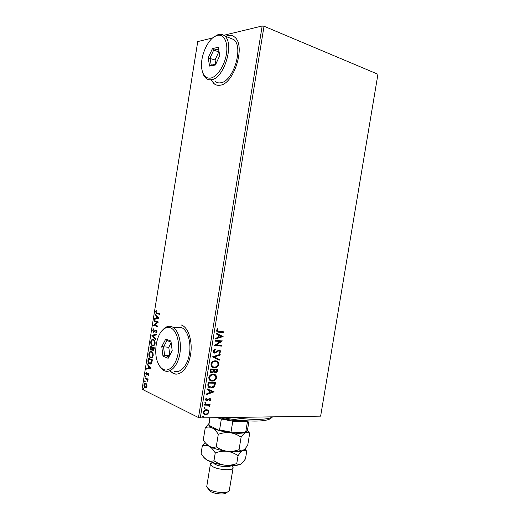 <?xml version="1.0" encoding="UTF-8"?>
<svg xmlns="http://www.w3.org/2000/svg" width="520" height="520" viewBox="0 0 520 520"><rect width="100%" height="100%" fill="white"/><g stroke="black" fill="none" stroke-linecap="round" stroke-linejoin="round"><path stroke-width="0.78" d="M211.237 80.08L213.967 83.662C215.65 85.02 217.594 85.547 219.804 85.241C233.786 84.656 246.155 45.663 234.728 37.16C232.752 35.445 230.458 34.892 227.832 35.503L225.563 36.322M232.583 35.796L228.026 35.581L225.758 36.407M169.839 370.935L173.297 373.49C179.959 376.551 188.006 368.387 190.405 355.531C192.894 342.713 189.02 328.731 182.364 325.423L181.136 324.903M170.047 370.949L173.342 373.425L176.234 374.14M208.292 410.345L208.884 412.191L207.694 414.05L205.433 414.732C204.003 414.674 203.281 413.842 203.255 412.237C203.866 410.534 204.939 409.682 206.479 409.688L208.292 410.345L208.884 412.191M204.627 404.404L210.061 404.404L209.95 405.087L209.157 405.093L209.853 406.282L209.58 406.809L209.06 406.484L208.195 405.197L204.516 405.1L204.627 404.404M210.931 399.64L209.95 400.966L209.547 400.556L210.262 399.678L209.644 399.009L206.674 400.953L205.335 399.49L206.303 398.073L206.745 398.469L206.018 399.418L206.758 400.263L209.729 398.32L210.931 399.64L209.749 400.757M207.877 384.475L208.214 382.382L215.612 382.551L214.78 386.022C213.753 387.426 212.505 388.076 211.036 387.978L210.938 387.985C208.78 388.043 207.76 386.874 207.877 384.475M210.392 368.992L217.783 369.259L217.575 370.526C217.341 371.793 216.678 372.463 215.599 372.522L213.987 371.631L211.868 372.983C210.645 372.931 210.054 372.203 210.1 370.793L210.392 368.992M212.375 356.85L220.214 354.348L220.09 355.101L214.156 357L219.381 359.45L219.258 360.204L212.375 356.85M214.936 341.113L215.046 340.418L222.404 340.912L216.197 345.053L221.676 345.397L221.559 346.086L214.201 345.631L220.422 341.478L214.936 341.113M219.011 331.461L223.886 331.832L223.775 332.527L218.822 332.15C217.438 332.319 216.665 331.702 216.502 330.298L217.633 328.653L218.147 329.056L217.263 330.35L219.011 331.461M264.03 26.228L377.943 74.25L320.632 416.15L200.291 417.904L198.49 417.56L262.184 26L264.03 26.228L200.291 417.904M223.119 336.55L215.274 339.034L215.397 338.273L217.919 337.512L218.328 334.984L216.112 333.879L216.236 333.125L223.1 336.661M213.115 351.117L215.066 349.187L215.345 349.772L213.883 351.111L214.936 352.443L219.115 349.901L220.85 351.598L219.33 353.262L218.966 352.697L220.103 351.546L219.135 350.597L214.812 353.132C213.701 353.06 213.135 352.385 213.115 351.117M215.423 360.834C217.522 360.887 218.641 362.076 218.764 364.41C218.042 366.574 216.703 367.685 214.754 367.744L214.331 367.744C212.212 367.705 211.1 366.503 210.99 364.137C211.712 362.018 213.025 360.919 214.936 360.834L215.423 360.834M213.245 374.185C215.352 374.212 216.469 375.382 216.593 377.702C215.819 379.951 214.422 381.075 212.394 381.089L212.154 381.089C210.035 381.075 208.923 379.893 208.812 377.54C209.573 375.349 210.938 374.238 212.914 374.185L213.245 374.185M214.103 391.82L206.206 394.726L206.33 393.972L208.864 393.075L209.274 390.553L207.038 389.597L207.161 388.843L214.103 391.82M205.511 402.22L206.037 402.792L205.322 403.371L204.796 402.792L205.511 402.22M204.646 407.511L205.179 408.083L204.464 408.662L203.931 408.09L204.646 407.511M203.242 416.143L203.775 416.709L203.014 417.293L202.527 416.728L203.242 416.143M146.79 384.319L147.011 386.237L146.25 387.666L145.106 387.745C144.267 387.341 143.884 386.341 143.956 384.735C144.352 383.331 144.963 382.811 145.782 383.182L146.79 384.319M145.126 377.76L148.09 379.165L147.986 379.788L147.55 379.581L147.687 381.316L147.017 379.431L145.028 378.378L145.126 377.76M148.831 374.881L148.213 375.882L148.155 373.965L146.419 375.05L145.776 373.347L146.38 372.262L146.504 374.426L148.239 373.341L148.831 374.881M147.979 359.957L148.278 358.091L152.373 359.84L151.716 362.934C151.041 364.046 150.293 364.371 149.468 363.909C148.278 363.48 147.784 362.161 147.979 359.957L148.382 359.976L148.655 358.254M150.196 346.132L154.31 347.769L154.122 348.92C153.894 350.142 153.452 350.623 152.802 350.376L152.042 349.258L150.728 350.077L149.935 347.737L150.196 346.132M151.931 335.29L156.481 334.23L156.37 334.913L152.912 335.712L155.74 338.865L155.63 339.547L151.912 335.394L156.462 334.36M154.18 321.243L154.284 320.619L158.438 322.036L154.68 325.019L157.787 326.105L157.684 326.729L153.537 325.273L157.267 322.296L154.18 321.243L154.667 320.749M156.975 312.897L159.757 313.794L159.66 314.418L156.267 313.274L155.623 311.565L156.345 310.187L156.611 310.603L156.046 311.688L156.975 312.897M212.602 37.986L197.743 41.574L142.058 389.226L198.49 417.56M223.769 35.282L262.184 26M159.075 318.071L154.479 319.377L154.59 318.708L156.046 318.318L156.41 316.05L155.22 314.782L155.324 314.106L159.075 318.071M152.646 330.148L153.835 328.653L153.959 329.238L153.075 330.252L153.589 331.637L155.565 330.05L156.358 330.012L156.988 331.767L156.032 333.073L155.857 332.495L156.566 331.597L156.169 330.59L153.381 332.209L152.646 330.148L153.875 328.855M153.419 339.476L153.589 339.547C154.68 340.041 155.194 341.322 155.123 343.401C154.518 345.443 153.627 346.209 152.445 345.703L152.288 345.637C151.197 345.131 150.696 343.844 150.781 341.763C151.372 339.768 152.256 339.007 153.419 339.476M151.495 351.5L151.606 351.553C152.724 352.04 153.251 353.353 153.185 355.478C152.581 357.513 151.691 358.26 150.514 357.721L150.482 357.701C149.331 357.227 148.792 355.901 148.863 353.73C149.454 351.741 150.332 351 151.495 351.5M151.021 368.264L146.51 369.115L146.62 368.446L148.05 368.199L148.415 365.937L147.245 364.533L147.355 363.863L151.021 368.264M145.724 375.941L145.977 376.616L145.561 376.968L145.308 376.298L145.724 375.941M144.963 380.679L145.216 381.355L144.8 381.706L144.547 381.03L144.963 380.679M143.728 388.394L143.982 389.077L143.559 389.422L143.312 388.746L143.728 388.394M211.439 80.151L214.169 83.733L216.379 84.987M159.673 314.327L156.669 313.313L156.026 311.597L155.623 311.565M156.026 311.597L156.526 310.472M154.908 319.267L154.993 318.74L154.59 318.708M154.993 318.74L156.046 318.318M156.448 318.351L156.812 316.082L156.41 316.05M156.812 316.082L155.22 314.782M155.617 314.815L155.675 314.476M156.513 318.195L158.457 317.817L156.793 316.453L156.513 318.195L158.054 317.785L156.793 316.453M158.457 317.817L158.054 317.785M157.703 326.625L153.537 325.273M153.94 325.306L153.556 325.13M153.959 325.163L157.267 322.296M157.671 322.329L154.583 321.276M153.992 331.663L154.427 331.604L154.024 331.578M154.427 331.604L155.968 330.083L155.565 330.05M156.364 332.859L155.857 332.495M156.26 332.521L156.969 331.63L156.566 331.597M156.969 331.63L156.631 330.649L156.169 330.59M153.784 332.235L153.049 330.174M155.688 339.183L151.912 335.394M153.192 345.826L152.445 345.703M152.847 345.728L152.691 345.657C151.6 345.156 151.099 343.863 151.184 341.79L150.781 341.763M151.184 341.79C151.573 340.236 152.217 339.437 153.127 339.391M153.173 345.176C154.031 345.391 154.674 344.76 155.097 343.291C155.155 341.627 154.745 340.594 153.881 340.197L153.12 340.035M152.542 345.085C153.478 345.481 154.2 344.877 154.694 343.265C154.745 341.601 154.343 340.568 153.478 340.171L153.322 340.1C152.392 339.716 151.684 340.321 151.203 341.906C151.131 343.59 151.535 344.63 152.419 345.026L152.542 345.085M155.097 343.291L154.694 343.265M153.725 340.125L153.322 340.1M153.263 350.415L152.802 350.376M153.205 350.396L152.042 349.258M151.249 350.149L150.794 350.11M151.197 350.129L150.339 347.763L149.935 347.737M150.339 347.763L150.579 346.281M151.294 349.512L152.185 348.835L152.438 347.549L150.514 346.918L150.891 349.492L151.781 348.81L152.035 347.529L150.514 346.918M153.296 349.772L154.187 348.25L152.458 347.698L152.893 349.746L153.784 348.225L152.458 347.698M154.083 348.894L153.68 348.875M154.187 348.25L153.784 348.225M152.438 347.549L152.035 347.529M152.185 348.835L151.781 348.81M151.32 357.857L150.514 357.721M150.923 357.74L150.885 357.721C149.734 357.247 149.195 355.921 149.266 353.75L148.863 353.73M149.266 353.75C149.643 352.228 150.267 351.449 151.144 351.397M151.287 357.201C152.133 357.409 152.756 356.785 153.16 355.349C153.212 353.613 152.776 352.553 151.866 352.17L151.151 352.04M150.618 357.097C151.548 357.526 152.263 356.935 152.756 355.329C152.802 353.594 152.373 352.534 151.463 352.151L151.398 352.118C150.469 351.715 149.767 352.3 149.285 353.88C149.227 355.667 149.669 356.74 150.618 357.097M153.16 355.349L152.756 355.329M151.801 352.144L151.398 352.118M150.352 364.072L149.468 363.909M149.87 363.922C148.681 363.493 148.187 362.18 148.382 359.976M150.312 363.415L151.788 362.453L152.256 360.301L148.597 358.891L148.323 361.257L149.565 363.285L151.379 362.434L151.847 360.282L148.597 358.891M152.256 360.301L151.847 360.282M151.788 362.453L151.379 362.434M146.926 369.044L147.024 368.459L146.62 368.446M147.024 368.459L148.05 368.199M148.453 368.219L148.817 365.957L148.415 365.937M148.817 365.957L147.245 364.533M148.512 368.128L150.43 367.881L148.792 366.392L148.512 368.128L150.02 367.868L148.792 366.392M150.43 367.881L150.02 367.868M148.499 375.609L148.018 375.401M148.421 375.414L148.824 374.92M148.85 374.764L148.46 374.751M148.85 374.413L148.155 373.965M146.868 375.076L146.419 375.05M146.828 375.063L146.159 373.9M146.166 373.36L145.776 373.347M146.204 373.23L146.504 372.541M147.219 374.419L147.628 373.9L147.225 373.887M147.628 373.9L148.155 373.341L147.745 373.328M145.853 376.903L145.308 376.298M148.018 379.62L147.017 379.431M147.862 380.933L147.42 380.868M147.888 380.627L147.517 380.614M147.427 379.438L145.028 378.378M145.431 378.391L145.502 377.943M145.1 381.635L144.547 381.03M145.808 387.862L145.106 387.745M145.509 387.751L144.365 385.97M144.345 384.741L143.956 384.735M144.385 384.599L145.561 383.11M147.017 385.099L146.14 383.832L145.555 383.76M145.802 387.205L146.998 386.321M145.203 387.127L146.647 386.054L145.73 383.825L144.313 384.911L145.203 387.127M147.037 386.061L146.647 386.054M146.14 383.832L145.73 383.825M143.865 389.35L143.312 388.746M223.574 331.812L223.775 332.527M223.47 332.43L217.295 331.877M217.549 328.731L218.147 329.056M217.847 328.959L217.444 329.901M217.145 329.803L217.263 330.35M216.964 330.252L217.744 331.24M222.8 336.563L215.306 338.832M216.229 333.171L222.82 336.447M219.037 335.335L218.419 337.168L221.344 336.479L219.037 335.335L218.725 337.272M222.079 340.957L216.197 345.053M221.364 345.378L221.559 346.086M221.26 345.982L214.214 345.547M214.948 341.036L220.422 341.478M214.858 349.271L215.345 349.772M215.046 349.661L213.883 351.111M213.583 351.007L214.442 352.307M219.758 349.954L220.85 351.598M220.552 351.494L219.2 353.06M219.024 350.487L218.309 350.954M218.01 350.851L217.438 351.767M217.139 351.663L214.812 353.132M214.513 353.028L214.091 352.963M219.882 354.458L220.09 355.101M219.791 354.991L214.156 357M213.857 356.889L219.381 359.45M219.083 359.34L218.966 360.061M216.554 361.036C217.88 361.53 218.517 362.622 218.465 364.299L218.764 364.41M218.465 364.299C217.744 366.457 216.411 367.569 214.461 367.627L214.331 367.744M214.032 367.627L212.823 367.413M216.222 361.686L214.617 361.413C213.096 361.478 212.043 362.349 211.464 364.032C211.425 365.501 211.998 366.418 213.187 366.776M214.442 367.055L214.812 367.049C216.346 366.997 217.412 366.113 218.004 364.41C217.9 362.525 217.003 361.562 215.312 361.524L214.916 361.53C213.395 361.589 212.342 362.459 211.757 364.15C211.842 366.06 212.732 367.029 214.442 367.055M217.464 369.252L217.275 370.409C217.042 371.676 216.385 372.34 215.3 372.404L215.417 372.522M215.124 372.404L214.636 372.333M212.03 372.983L213.987 371.631M211.569 372.866L210.99 372.775M210.619 370.383L210.919 370.5C210.724 371.599 211.081 372.197 211.978 372.294L213.48 371.254L213.506 369.694L210.75 369.59L211.4 372.138M214.201 370.071L214.5 370.188C214.331 371.222 214.669 371.768 215.52 371.832L216.801 370.637L216.619 369.804L214.26 369.72L214.929 371.676M214.26 369.72L214.5 370.188M216.918 369.922L214.558 369.837M210.75 369.59L210.919 370.5M213.798 369.811L211.049 369.707M214.533 374.419C215.774 374.926 216.365 375.979 216.294 377.579L216.593 377.702M216.294 377.579C215.527 379.828 214.123 380.952 212.095 380.965L212.154 381.089M211.861 380.965L210.522 380.725M214.149 375.05L212.569 374.757C210.997 374.79 209.898 375.674 209.287 377.416C209.235 378.833 209.775 379.724 210.912 380.088M212.27 380.4L212.433 380.393C214.052 380.4 215.189 379.503 215.833 377.715C215.728 375.837 214.832 374.894 213.135 374.875L212.869 374.881C211.289 374.913 210.197 375.798 209.58 377.54C209.658 379.444 210.555 380.4 212.27 380.4M215.3 382.544L214.78 386.022M214.487 385.899C213.453 387.296 212.206 387.953 210.743 387.855L210.938 387.985M210.639 387.855L209.19 387.601M208.338 385.56L211.166 387.29L214.143 385.645L214.747 383.221L208.572 382.967L208.338 385.56L209.631 386.978M214.747 383.221L208.864 383.091L208.631 385.691M213.785 391.807L206.245 394.478M207.038 389.597L209.274 390.553M212.316 391.853L209.697 390.728L209.677 392.788L212.316 391.853L209.989 390.858L209.677 392.788M208.832 399.041L207.552 400.731M207.259 400.595L206.674 400.953M206.381 400.816L205.875 400.745M206.219 398.132L206.745 398.469M206.453 398.34L206.018 399.418M205.725 399.282L206.278 400.107M210.171 398.385L210.639 399.503M205.608 402.226L206.037 402.792M205.744 402.656L205.322 403.371M209.749 404.404L209.95 405.087M209.658 404.95L209.157 405.093M208.858 404.957L209.853 406.282M209.56 406.146L209.313 406.64M207.903 405.06L204.536 404.957M204.75 407.518L205.179 408.083M204.886 407.947L204.464 408.662M208.598 412.048L207.402 413.907L207.694 414.05M207.402 413.907L205.654 414.739M205.361 414.596L204.263 414.401M207.552 409.871L208 410.202M207.175 410.507L206.069 410.235C204.925 410.215 204.113 410.832 203.639 412.087L204.627 413.764M205.764 414.05C206.908 414.063 207.727 413.446 208.221 412.191C208.162 411.008 207.584 410.404 206.505 410.378L206.362 410.378C205.218 410.358 204.406 410.976 203.931 412.23C203.97 413.419 204.529 414.024 205.602 414.043L205.764 414.05M203.359 416.15L203.775 416.709M203.483 416.566L203.053 417.293M271.655 417.547C270.998 418.522 269.497 419.315 267.15 419.926C259.246 422.084 240.325 421.161 222.859 417.579M232.908 417.43C249.411 419.744 261.638 420.004 269.601 418.197L273.084 416.845M247.715 420.875L247.572 420.927C244.582 421.896 239.655 421.987 232.791 421.207L221.358 419.003L217.055 417.664M219.648 417.625C229.287 420.231 237.906 421.265 245.511 420.732M210.047 417.762L208.942 424.522L209.722 425.659L218.536 430.125L219.577 429.897L230.997 432.12L232.167 432.776L218.536 430.125M221.358 419.003L219.577 429.897M232.791 421.207L230.997 432.12M246.298 431.45L244.439 432.393L232.167 432.776M244.439 432.393L247.422 430.424L249.015 420.947M247.572 420.927L245.804 431.672M208.832 423.741L208.942 424.522M230.984 465.621C229.593 467.603 218.758 466.596 214.714 464.087L213.142 462.67M232.161 466.096L233.129 467.779C233.259 470.932 218.049 470.009 212.466 466.486L210.418 464.061L211.939 462.716M227.643 491.894L226.616 492.59C225.446 494.962 214.344 494.104 210.262 491.303L207.87 488.579M210.418 464.061L206.739 486.571L208.748 489.209C213.85 492.7 227.799 493.779 229.216 490.828L233.129 467.779M249.691 433.316L247.696 445.387L245.069 448.786L242.944 450.489C241.442 451.139 240.143 450.866 239.05 449.657C235.203 451.113 231.244 451.659 227.175 451.288C223.191 450.678 219.55 449.183 216.249 446.817C213.857 447.597 211.504 447.421 209.196 446.29C206.934 444.906 204.964 442.748 203.294 439.81L205.283 427.635C207.571 426.784 209.879 426.881 212.199 427.921C214.487 429.215 216.515 431.353 218.29 434.337C222.17 432.881 226.148 432.348 230.224 432.731C234.202 433.368 237.828 434.863 241.098 437.229C242.788 434.707 244.406 433.05 245.947 432.244L248.917 432.601L249.691 433.316L247.448 430.365M208.812 423.891L205.283 427.635M239.05 449.657L241.098 437.229M216.249 446.817L218.29 434.337M243.503 450.157L242.944 450.489C239.869 451.861 234.618 452.127 227.175 451.288C219.661 450.275 213.668 448.611 209.196 446.29L205.972 443.573M248.917 432.601L247.39 430.508L245.947 432.244C242.905 433.446 237.66 433.609 230.224 432.731C222.703 431.697 216.697 430.099 212.199 427.921C209.514 426.524 208.383 425.282 208.793 424.184L208.826 424.119M205.127 442.54L202.326 445.77C204.6 444.997 206.895 445.172 209.196 446.29C211.458 447.655 213.48 449.872 215.248 452.926C219.128 451.464 223.106 450.918 227.175 451.288C231.16 451.906 234.786 453.388 238.05 455.741C239.753 453.135 241.384 451.386 242.944 450.489L246.136 450.775L246.727 451.295L244.992 448.871M241.131 463.885L240.695 464.152C237.601 465.654 232.336 465.998 224.894 465.185C217.38 464.191 211.4 462.475 206.953 460.05L203.847 457.373M246.727 451.295L245.479 458.861L242.665 462.54L240.695 464.152C239.181 464.874 237.874 464.666 236.769 463.528C232.928 464.997 228.969 465.55 224.894 465.185C220.909 464.588 217.269 463.106 213.967 460.753C211.588 461.474 209.248 461.24 206.953 460.05C204.705 458.614 202.748 456.397 201.078 453.407L202.326 445.77M236.769 463.528L238.05 455.741M213.967 460.753L215.248 452.926M170.294 327.762C168.083 327.041 165.893 327.496 163.728 329.115C156.722 334.087 153.452 351.364 157.501 361.797C158.97 365.729 160.992 368.297 163.579 369.499C169.377 372.171 176.345 364.52 178.159 353.028C180.056 341.569 176.228 329.661 170.294 327.762M161.733 331.032L164.593 328.062C166.881 326.339 169.202 325.858 171.548 326.619L172.594 327.067C178.536 330.057 181.961 342.732 179.725 354.367C177.58 366.041 170.397 373.503 164.444 370.76L164.249 370.669C162.363 369.753 160.738 368.082 159.387 365.644M173.894 371.072C179.907 373.796 187.135 366.405 189.274 354.848C191.49 343.324 188.006 330.772 182.006 327.802L180.947 327.353L176.534 327.373M168.161 358.306L162.968 356.181L161.779 346.638L165.718 339.085L170.95 341.029L172.205 350.707L168.161 358.306M171.08 342.056L166.946 340.516L163.56 346.983L164.587 355.16L168.903 356.915M171.171 342.771L168.792 347.282L161.779 346.638M169.702 355.413L164.587 355.16L162.968 356.181M168.792 347.282L169.812 355.206M166.946 340.516L165.718 339.085M217.347 35.38L216.593 35.601C207.786 38.227 199.492 57.642 201.883 69.381C203.125 75.647 205.992 78.552 210.47 78.111C216.925 77.175 224.542 65.949 226.395 54.204C228.339 42.432 223.944 33.631 217.347 35.38M213.837 37.031L218.569 34.515C220.896 33.962 222.931 34.45 224.679 35.977C234.858 43.589 223.808 79.014 211.296 79.71C209.3 80.015 207.552 79.547 206.044 78.305C204.431 76.941 203.261 74.848 202.54 72.04M215.105 81.4C216.632 82.641 218.4 83.116 220.409 82.823C233.019 82.212 244.062 47.177 233.786 39.559L229.463 37.863M215.397 65.007L209.619 66.099L208.175 57.934L212.433 48.6L218.25 47.314L219.772 55.556L215.397 65.007M219.102 51.948L213.661 50.141L210.002 58.143L211.25 65.136L215.735 64.285M218.712 52.032L215.053 59.975L208.175 57.934M218.576 49.069L213.661 50.141L212.433 48.6M215.053 59.975L215.8 64.136M209.619 66.099L211.25 65.136M157.242 313.541L156.839 313.508M155.252 330.817L154.85 330.785M152.392 347.861L151.99 347.841M152.191 360.711L151.781 360.692M146.425 378.859L146.016 378.853M156.267 313.274L156.669 313.313M156.221 330.616L156.631 330.649M152.288 345.637L152.691 345.657M153.478 340.171L153.881 340.197M152.737 350.344L153.14 350.37M150.728 350.077L151.131 350.103M150.482 357.701L150.885 357.721M151.463 352.151L151.866 352.17M145.178 387.777L145.587 387.784M209.807 417.768L208.826 423.8M212.375 462.41L210.555 463.678M208.793 424.184L207.395 425.178M205.186 442.611L204.724 442.936M244.849 449.02L246.136 450.775M231.816 465.628L233.109 467.37M163.728 329.115L164.593 328.062M172.594 327.067L182.006 327.802M216.593 35.601L217.769 34.755M224.679 35.977L233.786 39.559"/></g></svg>
